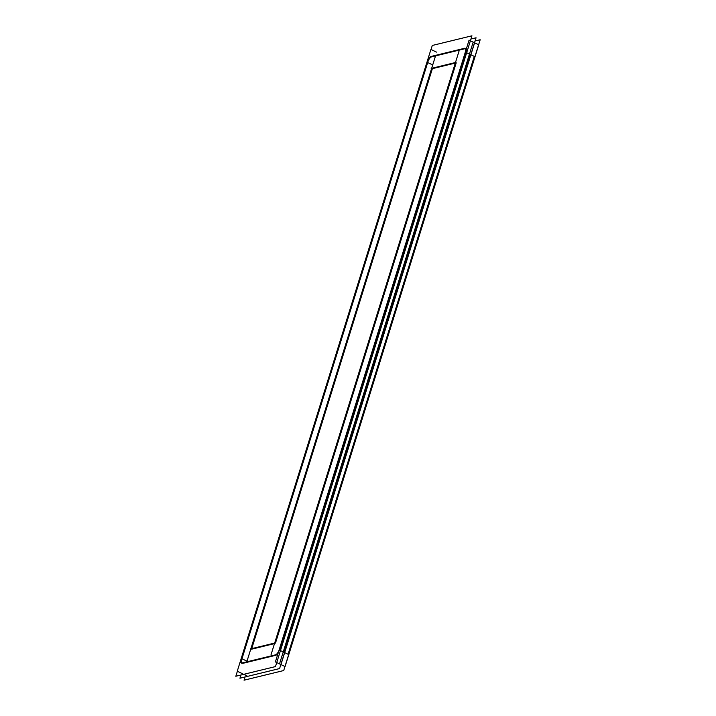<?xml version="1.0" encoding="UTF-8"?>
<svg xmlns="http://www.w3.org/2000/svg" width="716" height="716" viewBox="0 0 716 716"><rect width="100%" height="100%" fill="white"/><g stroke="black" fill="none" stroke-linecap="round" stroke-linejoin="round"><path stroke-width="1.07" d="M470.17 54.425L283.957 652.276L280.457 650.602L283.957 652.276L470.17 54.425L283.957 652.276L470.17 54.425L466.671 52.742L470.17 54.425M474.287 56.394L288.074 654.254L284.574 652.571L288.074 654.254L474.287 56.394L470.788 54.72L474.287 56.394M465.328 48.661A4.752 2.005 -64.4 0 0 465.024 48.697A4.752 2.005 -64.4 0 1 466.053 52.447L279.849 650.307L466.053 52.447M276.108 655.221L242.751 663.356L276.108 655.221M241.713 659.606A4.752 2.005 -64.4 0 0 241.722 663.043A4.752 2.005 -64.4 0 1 241.713 659.606L240.988 659.257M241.972 658.774L427.685 62.525L241.972 658.774M431.659 56.833A4.752 2.005 -64.4 0 0 427.926 61.746A4.752 2.005 -64.4 0 1 431.659 56.833M431.981 56.752L464.46 48.831L431.981 56.752M432.375 68.664L455.313 63.08L432.375 68.664L251.737 648.633L432.375 68.664M274.496 643.603L251.558 649.197L274.496 643.603M456.208 62.856L275.49 643.084L456.208 62.856M239.941 678.222L279.598 668.556L476.059 37.778L470.94 39.022L476.059 37.778L279.598 668.556L239.941 678.222L240.943 675L239.941 678.222M243.744 674.32L246.939 675.85M473.178 42.119L478.736 44.786L285.075 666.56L279.517 663.893L473.178 42.119M245.06 676.978L244.058 680.2L283.715 670.534L480.176 39.747L475.057 41M237.372 671.268L235.824 676.253L275.481 666.578L471.942 35.8L432.285 45.466L431.032 49.493M465.078 52.93L465.042 52.912A4.752 2.005 115.6 0 0 465.006 48.402A4.752 2.005 115.6 0 0 463.834 48.536M430.271 56.654L464.97 48.187M432.554 64.861L426.996 62.194A4.752 2.005 115.6 0 1 431.354 56.457M436.483 52.107L430.925 49.44L237.265 671.214L242.822 673.881M246.841 661.11L241.283 658.443A4.752 2.005 115.6 0 0 241.319 662.962A4.752 2.005 115.6 0 0 242.491 662.828M276.054 654.71L241.355 663.168M279.365 649.188L279.33 649.17A4.752 2.005 115.6 0 1 274.971 654.907M469.061 40.15L474.618 42.808L280.958 664.582L275.4 661.915L469.061 40.15M431.175 68.441L455.967 62.39M459.099 50.899L271.06 654.648M275.15 642.923L250.367 648.965M247.226 660.456L435.274 56.716M475.012 56.743L469.454 54.076M470.895 54.765L465.337 52.107"/></g></svg>
